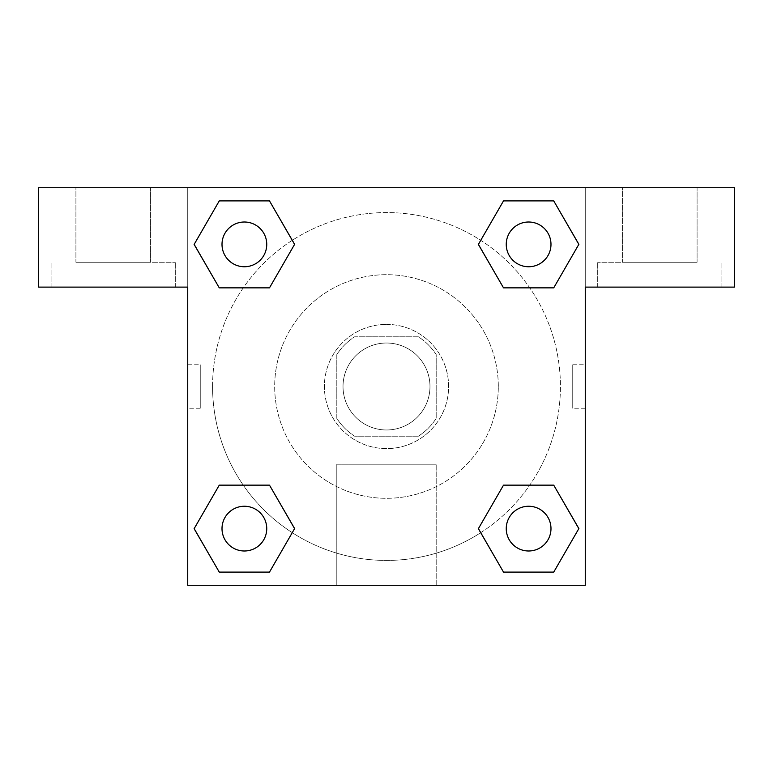 <?xml version="1.0" encoding="UTF-8"?>
<svg xmlns="http://www.w3.org/2000/svg" width="773" height="773" viewBox="0 0 773 773"><rect width="100%" height="100%" fill="white"/><g stroke="black" fill="none" stroke-linecap="round" stroke-linejoin="round"><path stroke-width="0.58" stroke-dasharray="3.87 2.9" d="M429.981 386.5A43.481 43.481 0 0 0 364.759 348.845A43.481 43.481 0 0 0 364.759 424.155A43.481 43.481 0 0 0 429.981 386.5A43.481 43.481 0 0 0 364.759 348.845A43.481 43.481 0 0 0 364.759 424.155A43.481 43.481 0 0 0 429.981 386.5M418.367 436.194L354.633 436.194A59.038 59.038 0 0 1 336.806 418.367L336.806 354.633A59.038 59.038 0 0 1 354.633 336.806L418.367 336.806A59.038 59.038 0 0 1 436.194 354.633L436.194 418.367A59.038 59.038 0 0 1 418.367 436.194L354.633 436.194A59.038 59.038 0 0 1 336.806 418.367L336.806 354.633A59.038 59.038 0 0 1 354.633 336.806L418.367 336.806A59.038 59.038 0 0 1 436.194 354.633L436.194 418.367A59.038 59.038 0 0 1 418.367 436.194M386.5 324.38A62.12 62.12 0 0 1 440.291 417.555A62.12 62.12 0 0 1 332.709 417.555A62.12 62.12 0 0 1 386.5 324.38A62.12 62.12 0 0 0 324.38 386.5A62.12 62.12 0 0 0 386.5 448.62A62.12 62.12 0 0 0 448.62 386.5A62.12 62.12 0 0 0 386.5 324.38M498.305 386.5A111.805 111.805 0 0 0 330.593 289.672A111.805 111.805 0 0 0 330.593 483.328A111.805 111.805 0 0 0 498.305 386.5A111.805 111.805 0 0 0 330.593 289.672A111.805 111.805 0 0 0 330.593 483.328A111.805 111.805 0 0 0 498.305 386.5M187.733 187.733L585.267 187.733L585.267 585.267L187.733 585.267L187.733 187.733L38.65 187.733L585.267 187.733L585.267 585.267L187.733 585.267L187.733 187.733L38.65 187.733L38.65 287.112L187.733 287.112L187.733 187.733L187.733 287.112L38.65 287.112L38.65 187.733L38.65 287.112L187.733 287.112L187.733 187.733L734.35 187.733L585.267 187.733L585.267 287.112L585.267 187.733L585.267 287.112L734.35 287.112L585.267 287.112L585.267 585.267L187.733 585.267L187.733 187.733M503.571 200.932L478.41 244.374L503.513 287.856L478.41 244.374L503.513 287.856L478.41 244.374L503.513 200.893L553.729 200.893L578.832 244.374L553.729 287.856L529.747 287.856M243.253 287.856L219.271 287.856L243.253 287.856L219.271 287.856L194.168 244.374L219.271 200.893L269.487 200.893L294.59 244.374L269.429 287.827M269.429 572.068L294.59 528.626L269.487 485.144L294.59 528.626L269.487 485.144L294.59 528.626L269.487 572.107L219.271 572.107L194.168 528.626L219.271 485.144L243.253 485.144M529.747 485.144L553.729 485.144L529.747 485.144L553.729 485.144L578.832 528.626L553.729 572.107L503.513 572.107L478.41 528.626L503.571 485.173M187.733 408.241L187.733 364.759L187.733 408.241L187.752 364.759L187.733 408.241L200.255 408.241L200.255 364.759L200.255 408.241M113.187 287.112L175.307 287.112L113.187 287.112M113.187 262.269L175.307 262.269L113.187 262.269M75.918 262.269L150.455 262.269L75.918 262.269L150.455 262.269L75.918 262.269L75.918 187.733L150.455 187.733L150.455 262.269L150.455 187.733L75.918 187.733L150.455 187.733L75.918 187.733L75.918 262.269M386.5 585.267L336.806 585.267L386.5 585.267M386.5 464.215L436.194 464.215L386.5 464.215M585.267 364.759L585.248 408.241L585.267 364.759L585.267 408.241L585.267 364.759L572.745 364.759L572.745 408.241L572.745 364.759M659.813 287.112L597.693 287.112L659.813 287.112M659.813 262.269L597.693 262.269L659.813 262.269M622.545 262.269L697.082 262.269L622.545 262.269L697.082 262.269L622.545 262.269L622.545 187.733L697.082 187.733L697.082 262.269L697.082 187.733L622.545 187.733L697.082 187.733L622.545 187.733L622.545 262.269M734.35 287.112L734.35 187.733L585.267 187.733L585.267 287.112L734.35 287.112L734.35 187.733L734.35 287.112M386.5 187.733L364.759 187.733L386.5 187.752M506.257 528.626A22.359 22.359 0 0 0 539.805 547.989A22.359 22.359 0 0 0 539.805 509.252A22.359 22.359 0 0 0 506.257 528.626A22.359 22.359 0 0 1 539.805 509.252A22.359 22.359 0 0 1 539.805 547.989A22.359 22.359 0 0 1 506.257 528.626M222.015 244.374A22.359 22.359 0 0 0 244.374 266.743A22.359 22.359 0 0 0 266.743 244.374A22.359 22.359 0 0 0 244.374 222.015A22.359 22.359 0 0 0 222.015 244.374M506.257 244.374A22.359 22.359 0 0 0 528.626 266.743A22.359 22.359 0 0 0 550.985 244.374A22.359 22.359 0 0 0 528.626 222.015A22.359 22.359 0 0 0 506.257 244.374M222.015 528.626A22.359 22.359 0 0 0 244.374 550.985A22.359 22.359 0 0 0 266.743 528.626A22.359 22.359 0 0 0 244.374 506.257A22.359 22.359 0 0 0 222.015 528.626M212.575 386.5A173.925 173.925 0 0 0 386.5 560.425A173.925 173.925 0 0 0 560.425 386.5A173.925 173.925 0 0 0 386.5 212.575A173.925 173.925 0 0 0 212.575 386.5M480.748 532.674A173.925 173.925 0 0 0 469.762 233.804A173.925 173.925 0 0 0 292.3 240.297M292.252 240.326A173.925 173.925 0 0 0 240.316 480.729A173.925 173.925 0 0 0 480.7 532.703M266.743 244.374A22.359 22.359 0 0 0 233.195 225.011A22.359 22.359 0 0 0 233.195 263.748A22.359 22.359 0 0 0 266.743 244.374A22.359 22.359 0 0 0 233.195 225.011A22.359 22.359 0 0 0 233.195 263.748A22.359 22.359 0 0 0 266.743 244.374A22.359 22.359 0 0 0 233.195 225.011A22.359 22.359 0 0 0 233.195 263.748A22.359 22.359 0 0 0 266.743 244.374A22.359 22.359 0 0 0 233.195 225.011A22.359 22.359 0 0 0 233.195 263.748A22.359 22.359 0 0 0 266.743 244.374M550.985 244.374A22.359 22.359 0 0 0 517.437 225.011A22.359 22.359 0 0 0 517.437 263.748A22.359 22.359 0 0 0 550.985 244.374A22.359 22.359 0 0 0 517.437 225.011A22.359 22.359 0 0 0 517.437 263.748A22.359 22.359 0 0 0 550.985 244.374A22.359 22.359 0 0 0 517.437 225.011A22.359 22.359 0 0 0 517.437 263.748A22.359 22.359 0 0 0 550.985 244.374A22.359 22.359 0 0 0 517.437 225.011A22.359 22.359 0 0 0 517.437 263.748A22.359 22.359 0 0 0 550.985 244.374M266.743 528.626A22.359 22.359 0 0 0 233.195 509.252A22.359 22.359 0 0 0 233.195 547.989A22.359 22.359 0 0 0 266.743 528.626A22.359 22.359 0 0 0 233.195 509.252A22.359 22.359 0 0 0 233.195 547.989A22.359 22.359 0 0 0 266.743 528.626A22.359 22.359 0 0 0 233.195 509.252A22.359 22.359 0 0 0 233.195 547.989A22.359 22.359 0 0 0 266.743 528.626A22.359 22.359 0 0 0 233.195 509.252A22.359 22.359 0 0 0 233.195 547.989A22.359 22.359 0 0 0 266.743 528.626M408.241 187.733L364.759 187.733L408.241 187.752M219.271 287.856L194.168 244.374L219.271 287.856L194.168 244.374L219.329 200.932M294.59 528.626L269.487 572.107L294.59 528.626L269.487 572.107L219.271 572.107L194.168 528.626L219.329 485.173M553.729 485.144L578.832 528.626L553.729 485.144L578.832 528.626L553.671 572.068M478.41 244.374L503.513 200.893L478.41 244.374L503.513 200.893L553.729 200.893L578.832 244.374L553.671 287.827M336.806 585.267L436.194 585.267L336.806 585.267L336.806 464.215L436.194 464.215L336.806 464.215L336.806 585.267M550.985 528.626A22.359 22.359 0 0 0 517.437 509.252A22.359 22.359 0 0 0 517.437 547.989A22.359 22.359 0 0 0 550.985 528.626A22.359 22.359 0 0 0 517.437 509.252A22.359 22.359 0 0 0 517.437 547.989A22.359 22.359 0 0 0 550.985 528.626A22.359 22.359 0 0 0 517.437 509.252A22.359 22.359 0 0 0 517.437 547.989A22.359 22.359 0 0 0 550.985 528.626M578.832 528.626L553.729 572.107L578.832 528.626L553.729 572.107L503.513 572.107L478.41 528.626L503.513 485.144L478.41 528.626L503.513 572.107L478.41 528.626M269.487 572.107L219.271 572.107L194.168 528.626L219.271 485.144M503.513 200.893L553.729 200.893L578.832 244.374L553.729 287.856M194.168 244.374L219.271 200.893L194.168 244.374L219.271 200.893L269.487 200.893L294.59 244.374L269.487 287.856L294.59 244.374L269.487 200.893L294.59 244.374M553.729 572.107L503.513 572.107M219.271 572.107L194.168 528.626M553.729 200.893L578.832 244.374M219.271 200.893L269.487 200.893M187.733 364.759L200.255 364.759M175.307 287.112L175.307 262.269L175.307 287.112M51.076 287.112L51.076 262.269L51.076 287.112M436.194 585.267L436.194 464.215L436.194 585.267M585.267 408.241L572.745 408.241M721.924 287.112L721.924 262.269L721.924 287.112M597.693 287.112L597.693 262.269L597.693 287.112"/><path stroke-width="1.16" d="M529.747 287.856L503.513 287.856L553.729 287.856L503.513 287.856L478.41 244.374L503.513 200.893L553.729 200.893L578.832 244.374L553.729 287.856L503.513 287.856L529.747 287.856L503.513 287.856L478.361 244.413M219.271 287.856L269.487 287.856L219.271 287.856L194.168 244.374L219.271 200.893L269.487 200.893L294.59 244.374L269.487 287.856L219.271 287.856L194.11 244.413M243.253 485.144L269.487 485.144L219.271 485.144L269.487 485.144L294.59 528.626L269.487 572.107L219.271 572.107L194.168 528.626L219.271 485.144L269.487 485.144L243.253 485.144L269.487 485.144L294.639 528.587M553.729 485.144L503.513 485.144L553.729 485.144L578.832 528.626L553.729 572.107L503.513 572.107L478.41 528.626L503.513 485.144L553.729 485.144L578.89 528.587M734.35 187.733L38.65 187.733L38.65 287.112L187.733 287.112L187.733 585.267L585.267 585.267L585.267 287.112L734.35 287.112L734.35 187.733M269.487 200.893L219.271 200.893L269.487 200.893L294.639 244.345M219.271 572.107L269.487 572.107L219.271 572.107L194.11 528.655M503.513 572.107L553.729 572.107L503.513 572.107L478.361 528.655M553.729 200.893L503.513 200.893L553.729 200.893L578.89 244.345M550.985 528.626A22.359 22.359 0 0 0 517.437 509.252A22.359 22.359 0 0 0 517.437 547.989A22.359 22.359 0 0 0 550.985 528.626M266.743 528.626A22.359 22.359 0 0 0 233.195 509.252A22.359 22.359 0 0 0 233.195 547.989A22.359 22.359 0 0 0 266.743 528.626M550.985 244.374A22.359 22.359 0 0 0 517.437 225.011A22.359 22.359 0 0 0 517.437 263.748A22.359 22.359 0 0 0 550.985 244.374M266.743 244.374A22.359 22.359 0 0 0 233.195 225.011A22.359 22.359 0 0 0 233.195 263.748A22.359 22.359 0 0 0 266.743 244.374M503.513 485.144L529.747 485.144M269.487 287.856L243.253 287.856"/></g></svg>
